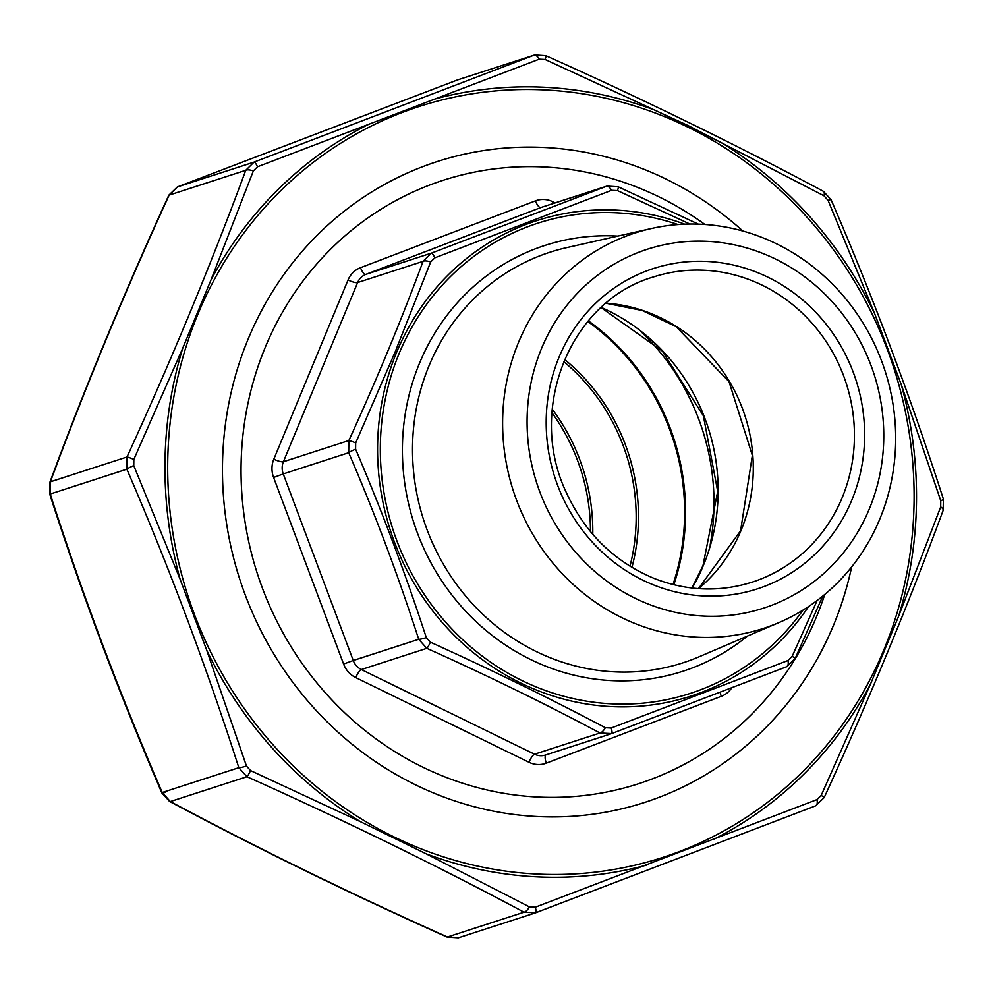 <?xml version="1.0" encoding="UTF-8"?>
<svg xmlns="http://www.w3.org/2000/svg" width="993" height="993" viewBox="0 0 993 993"><rect width="100%" height="100%" fill="white"/><g stroke="black" fill="none" stroke-linecap="round" stroke-linejoin="round"><path stroke-width="1.49" d="M541.495 348.568A188.633 177.226 -108 0 1 848.221 321.906A188.633 177.226 -108 0 1 726.541 615.648A188.633 177.226 -108 0 1 541.495 348.568M518.507 342.424A207.86 195.298 -108 0 1 651.259 228.551A207.86 195.298 -108 0 1 884.949 370.538A207.86 195.298 -108 0 1 778.922 622.586A207.86 195.298 -108 0 1 561.095 572.44A207.86 195.298 -108 0 1 518.507 342.424M824.773 594.435A317.139 297.974 -108 0 1 433.469 772.12A317.139 297.974 -108 0 1 265.28 347.277A317.139 297.974 -108 0 1 704.918 224.48M787.97 660.494A8.018 3.724 68.9 0 1 786.605 666.737A8.018 3.724 68.9 0 1 786.543 666.762L611.601 733.591L599.995 732.995C545.281 703.801 487.551 675.575 426.804 648.33L418.698 639.293C398.379 576.126 375.056 513.94 348.704 452.721L348.853 440.532C376.608 379.822 401.346 320.106 423.068 261.358L431.372 253.153L606.996 186.088L541.557 207.276A16.037 15.069 72 0 0 540.875 207.525L365.921 274.353L431.372 253.153A8.018 1.701 69.2 0 1 434.86 257.82L430.664 261.966L395.276 351.646L355.68 442.977L355.606 449.134C382.007 511.172 405.578 574.004 426.307 637.618L430.403 642.186C491.746 669.99 550.06 698.501 605.37 727.72L611.229 728.018L787.97 660.494L792.166 656.361L817.152 600.455M689.899 224.046L617.46 190.606L611.589 190.308L434.86 257.82M611.229 728.018A8.018 1.701 69.2 0 1 611.626 733.579L611.626 733.579A8.018 1.701 69.2 0 1 611.601 733.591L786.605 666.737L795.17 658.483L822.812 596.036M430.664 261.966A8.018 2.842 20.4 0 0 423.068 261.358L357.617 282.558L283.402 461.733L348.853 440.532A8.018 0.819 24.5 0 1 355.68 442.977M355.606 449.134A8.018 0.881 156.8 0 0 348.704 452.721L283.253 473.934L353.247 660.494L418.698 639.293A8.018 1.142 162.1 0 0 426.307 637.618M430.403 642.186A8.018 1.005 114.2 0 1 426.804 648.33L361.353 669.543L534.544 754.208L599.995 732.995A8.018 3.029 118 0 0 605.37 727.72M731.754 687.801A24.055 22.603 -108 0 1 721.29 696.316L546.349 763.145A24.055 22.603 -108 0 1 528.946 762.264L355.755 677.598A24.055 22.603 -108 0 1 343.59 664.032L273.609 477.459A24.055 22.603 -108 0 1 273.82 459.176L348.034 280.001A24.055 22.603 -108 0 1 360.496 267.7L535.438 200.859A8.018 2.743 69.1 0 0 540.875 207.525L606.326 186.324A8.018 3.724 68.9 0 1 611.589 190.308M606.971 186.088L618.229 186.808A8.018 1.005 114.2 0 1 617.46 190.606M792.166 656.361A8.018 0.819 24.5 0 1 795.17 658.483M539.249 59.158L257.522 166.774L253.352 170.908L211 279.939L182.811 347.997L133.832 459.449L133.757 465.58L180.13 579.304L206.705 650.167L246.463 766.025L250.534 770.568L360.496 821.707L426.282 853.868L529.43 906.907L535.277 907.217L816.991 799.588L821.174 795.467L870.476 684.177L898.665 616.119L940.694 506.914L940.768 500.782L901.346 384.812L874.771 313.949L828.063 200.35L823.991 195.795L688.434 125.714L545.095 59.456L539.249 59.158A8.018 3.736 -111.1 0 0 533.973 55.174L457.351 79.986A8.018 1.701 -110.8 0 0 457.326 79.999L177.437 186.92L169.133 195.124A8.018 0.807 -155.5 0 0 168.81 195.199L177.375 186.945A8.018 3.736 68.9 0 1 177.437 186.92L254.059 162.107A8.018 1.701 69.2 0 1 257.522 166.774M851.671 566.866A336.788 316.432 -108 0 1 415.471 784.818A336.788 316.432 -108 0 1 268.755 297.763A336.788 316.432 -108 0 1 742.863 231.021M133.757 465.58A8.018 0.894 156.8 0 0 126.856 469.18L127.005 456.991A8.018 0.807 24.5 0 1 133.832 459.449M253.352 170.908A8.018 2.855 -159.7 0 0 245.755 170.299L169.133 195.124C124.659 292.265 85.075 387.829 50.382 481.816L50.246 494.005A8.018 1.154 162.1 0 1 49.65 493.782L49.836 482.437A8.018 2.855 20.3 0 1 50.382 481.816L127.005 456.991C171.479 359.838 211.062 264.275 245.755 170.299L254.059 162.107L533.973 55.174L458.046 79.75M250.534 770.568A8.018 0.993 114.2 0 1 246.934 776.725L238.829 767.688A8.018 1.154 -17.9 0 0 246.463 766.025M162.219 792.513L170.324 801.55A8.018 3.041 118 0 1 169.542 801.413L161.884 792.985A8.018 0.894 -23.2 0 1 162.219 792.513L238.829 767.688C206.395 666.601 169.071 567.102 126.856 469.18L50.246 494.005C82.68 595.092 120.004 694.591 162.219 792.513M535.277 907.217A8.018 1.701 69.2 0 1 535.674 912.778A8.018 1.701 69.2 0 1 535.649 912.79L458.356 937.851L447.123 937.119A8.018 0.993 -65.8 0 0 447.433 937.02L459.027 937.615M816.991 799.588A8.018 3.736 -111.1 0 1 815.625 805.832L815.625 805.832A8.018 3.736 -111.1 0 1 815.563 805.857L535.649 912.79L524.043 912.195A8.018 3.041 -62 0 0 529.43 906.907M823.991 195.795A8.018 3.041 -62 0 0 823.458 191.364C735.813 144.531 643.278 99.3 545.877 55.658L545.877 55.658A8.018 0.993 114.2 0 1 545.095 59.456M940.768 500.782A8.018 1.154 -17.9 0 0 943.35 499.007C910.829 397.684 873.418 297.95 831.116 199.792L831.116 199.792A8.018 0.894 156.8 0 0 828.063 200.35M823.458 191.364L831.116 199.792M821.174 795.467A8.018 0.807 24.5 0 1 824.19 797.578C868.738 700.264 908.396 604.514 943.164 510.352L943.164 510.352A8.018 2.855 -159.7 0 0 940.694 506.914M943.35 499.007L943.164 510.352M824.19 797.578L815.625 805.832L534.954 913.026M646.455 865.139A397.461 373.442 -108 0 1 426.282 853.868L360.496 821.707A397.461 373.442 -108 0 1 206.705 650.167L180.13 579.304A397.461 373.442 -108 0 1 182.811 347.997L211 279.939A397.461 373.442 -108 0 1 368.577 124.361L435.021 98.977A397.461 373.442 -108 0 1 655.194 110.248L720.98 142.409A397.461 373.442 -108 0 1 874.771 313.949L901.346 384.812A397.461 373.442 -108 0 1 898.665 616.119L870.476 684.177A397.461 373.442 -108 0 1 712.9 839.755M177.3 186.982A8.018 3.736 68.9 0 1 177.375 186.945L457.326 79.999M164.937 792.439A8.018 0.894 -23.2 0 1 161.884 792.985C119.582 694.839 82.171 595.105 49.65 493.782M601.237 307.42A192.456 180.825 -108 0 1 703.429 565.29A192.456 180.825 -108 0 1 692.146 588.042M606.078 303.188A160.369 150.688 -108 0 1 741.026 530.461A160.369 150.688 -108 0 1 698.551 588.638M842.176 497.679A160.369 150.688 72 0 0 813.863 325.307A160.369 150.688 72 0 0 653.382 276.985C570.901 300.755 526.7 408.173 565.873 491.56C584.84 533.204 614.667 562.311 655.355 578.894C687.764 591.158 720.049 592.238 752.235 582.121A160.369 150.688 72 0 0 842.176 497.679M851.758 500.249A168.388 158.222 -108 0 1 577.938 524.056A168.388 158.222 -108 0 1 686.56 261.817A168.388 158.222 -108 0 1 851.758 500.249M651.259 228.551L566.829 247.605A215.791 202.746 72 0 0 429.013 365.821A215.791 202.746 72 0 0 473.227 604.613A215.791 202.746 72 0 0 699.357 656.671L778.922 622.586M747.444 636.066A223.81 210.28 -108 0 1 413.969 523.125A223.81 210.28 -108 0 1 617.857 236.098M678.045 224.555A247.17 232.238 72 0 0 398.292 355.568A247.17 232.238 72 0 0 499.529 668.053A247.17 232.238 72 0 0 802.952 610.124M535.438 200.859A24.055 22.603 -108 0 1 552.853 201.753L555.149 202.882M808.587 606.524A249.913 234.807 -108 0 1 499.851 671.516A249.913 234.807 -108 0 1 396.679 352.192A249.913 234.807 -108 0 1 684.711 224.17M360.496 267.7A8.018 2.743 69.1 0 0 365.921 274.353A16.037 15.069 72 0 0 357.617 282.558A8.018 1.849 -157.5 0 1 348.034 280.001M528.946 762.264A8.018 2.036 116.1 0 1 534.544 754.208A16.037 15.069 72 0 0 545.455 755.04L610.894 733.839M343.59 664.032L353.247 660.494A16.037 15.069 72 0 0 361.353 669.543A8.018 2.036 116.1 0 0 355.755 677.598M273.82 459.176A8.018 1.849 -157.5 0 0 283.402 461.733A16.037 15.069 72 0 0 283.253 473.934L273.609 477.459M721.29 696.316A8.018 2.743 69.1 0 1 720.198 692.233M546.349 763.145A8.018 2.743 69.1 0 1 545.976 754.879M552.071 203.875A8.018 2.036 116.1 0 1 552.853 201.753M588.34 320.826A224.53 210.963 -108 0 1 673.837 584.74M710.119 545.194A224.53 210.963 72 0 0 640.919 331.588M564.57 359.441A193.523 181.831 -108 0 1 631.945 567.413M673.006 584.529A224.095 210.553 72 0 0 587.782 321.484M552.22 409.19A192.456 180.825 -108 0 1 592.771 534.346M629.996 566.221A192.456 180.825 72 0 0 563.676 361.539M590.475 531.627A191.376 179.807 72 0 0 551.959 412.74M687.888 127.116A394.717 370.861 72 0 0 170.324 514.225A394.717 370.861 72 0 0 764.461 804.678A394.717 370.861 72 0 0 687.888 127.116M447.433 937.02L524.043 912.195C436.56 865.449 344.199 820.305 246.934 776.725L170.324 801.55C257.795 848.295 350.169 893.439 447.433 937.02M618.229 186.808L698.34 224.145M698.464 588.626L740.592 530.796L752.346 455.452L729.036 381.66L676.109 326.672L642.235 310.499L606.003 303.25M691.922 588.017L702.994 565.625L717.703 491.361L703.367 415.782L662.281 351.063L601.063 307.582M545.877 55.658L534.619 54.938M49.836 482.437C84.604 388.263 124.262 292.513 168.81 195.199M447.123 937.119C349.722 893.477 257.187 848.245 169.542 801.413"/></g></svg>
